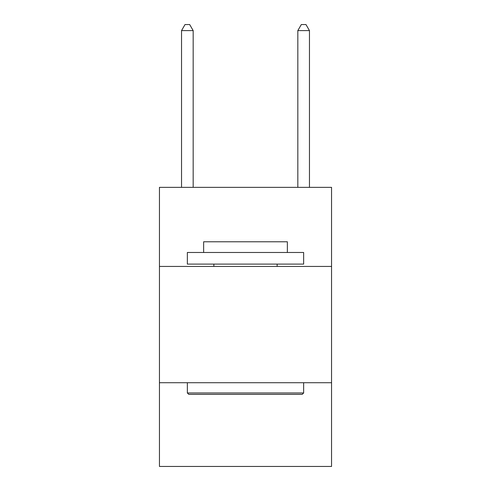 <?xml version="1.0" encoding="UTF-8"?>
<svg xmlns="http://www.w3.org/2000/svg" width="491" height="491" viewBox="0 0 491 491"><rect width="100%" height="100%" fill="white"/><g stroke="black" fill="none" stroke-linecap="round" stroke-linejoin="round"><path stroke-width="0.74" d="M331.554 266.435L331.554 187.353L159.446 187.353L159.446 266.435L331.554 266.435L331.554 466.45L159.446 466.45L159.446 266.435M331.554 382.722L159.446 382.722M188.753 394.353L187.353 392.953L303.647 392.953L302.247 394.353L188.753 394.353M303.647 252.478L303.647 264.109L187.353 264.109L187.353 252.478L303.647 252.478M203.636 252.478L203.636 241.781L287.364 241.781L287.364 252.478M303.647 382.722L303.647 392.953M187.353 382.722L187.353 392.953M277.133 264.109L277.133 266.435M213.867 264.109L213.867 266.435M309.459 187.353L309.459 30.595L297.828 30.595L297.828 187.353M297.828 30.595L301.321 24.55L305.973 24.55L309.459 30.595M193.172 187.353L193.172 30.595L181.541 30.595L181.541 187.353M181.541 30.595L185.027 24.55L189.679 24.55L193.172 30.595"/></g></svg>
